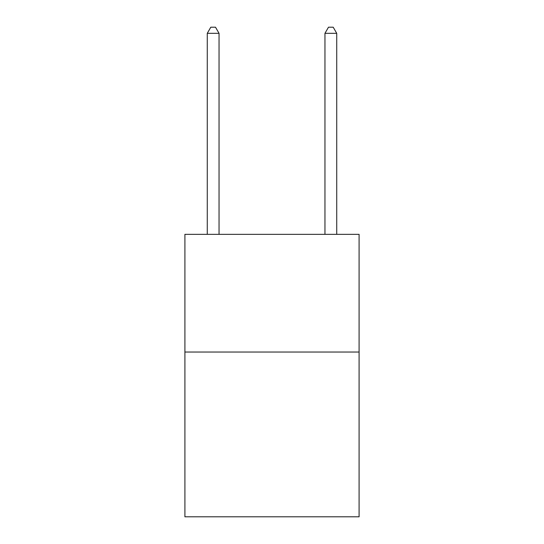 <?xml version="1.0" encoding="UTF-8"?>
<svg xmlns="http://www.w3.org/2000/svg" width="544" height="544" viewBox="0 0 544 544"><rect width="100%" height="100%" fill="white"/><g stroke="black" fill="none" stroke-linecap="round" stroke-linejoin="round"><path stroke-width="0.82" d="M359.094 352.029L359.094 516.8L184.906 516.8L184.906 234.342L359.094 234.342L359.094 352.029L184.906 352.029M219.042 234.342L219.042 33.32L207.271 33.32L207.271 234.342M207.271 33.32L210.8 27.2L215.506 27.2L219.042 33.32M336.729 234.342L336.729 33.32L324.958 33.32L324.958 234.342M324.958 33.32L328.494 27.2L333.2 27.2L336.729 33.32"/></g></svg>
